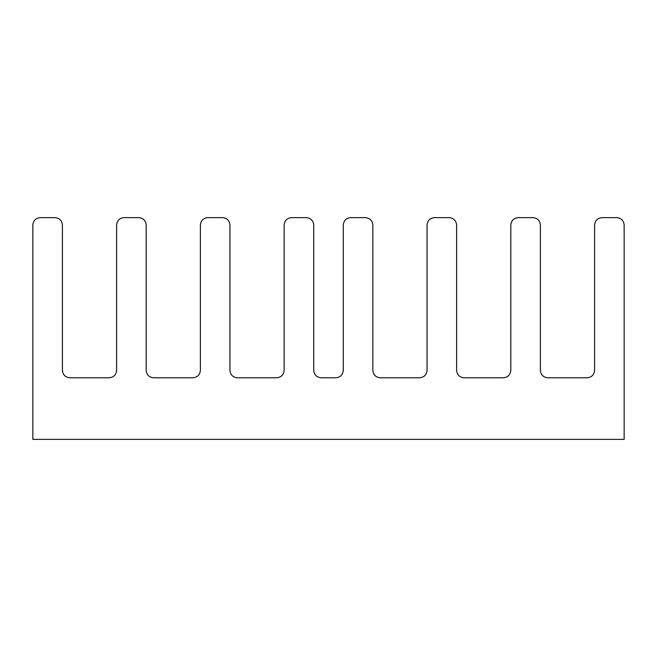<?xml version="1.0" encoding="UTF-8"?>
<svg xmlns="http://www.w3.org/2000/svg" width="657" height="657" viewBox="0 0 657 657"><rect width="100%" height="100%" fill="white"/><g stroke="black" fill="none" stroke-linecap="round" stroke-linejoin="round"><path stroke-width="0.99" d="M624.15 225.023L624.15 439.369L624.15 225.023C623.682 220.563 621.218 218.099 616.759 217.631C621.218 218.099 623.682 220.563 624.15 225.023M601.976 217.631L616.759 217.631L601.976 217.631C597.517 218.099 595.053 220.563 594.585 225.023C595.053 220.563 597.517 218.099 601.976 217.631M594.585 370.384L594.585 225.023L594.585 370.384C594.117 374.843 591.653 377.307 587.194 377.775L547.774 377.775C543.314 377.307 540.851 374.843 540.383 370.384C540.851 374.843 543.314 377.307 547.774 377.775L587.194 377.775C591.653 377.307 594.117 374.843 594.585 370.384M372.848 225.023L372.848 370.384C373.316 374.843 375.779 377.307 380.239 377.775L419.659 377.775C424.118 377.307 426.582 374.843 427.05 370.384L427.05 225.023C427.518 220.563 429.982 218.099 434.441 217.631L449.224 217.631C453.683 218.099 456.147 220.563 456.615 225.023L456.615 370.384C457.083 374.843 459.547 377.307 464.006 377.775L503.426 377.775C507.886 377.307 510.349 374.843 510.817 370.384L510.817 225.023C511.286 220.563 513.749 218.099 518.209 217.631L532.991 217.631C537.451 218.099 539.914 220.563 540.383 225.023L540.383 370.384L540.383 225.023C539.914 220.563 537.451 218.099 532.991 217.631L518.209 217.631C513.749 218.099 511.286 220.563 510.817 225.023L510.817 370.384C510.349 374.843 507.886 377.307 503.426 377.775L464.006 377.775C459.547 377.307 457.083 374.843 456.615 370.384L456.615 225.023C456.147 220.563 453.683 218.099 449.224 217.631L434.441 217.631C429.982 218.099 427.518 220.563 427.05 225.023L427.05 370.384C426.582 374.843 424.118 377.307 419.659 377.775L380.239 377.775C375.779 377.307 373.316 374.843 372.848 370.384L372.848 225.023C372.379 220.563 369.916 218.099 365.456 217.631C369.916 218.099 372.379 220.563 372.848 225.023M69.806 377.775L109.226 377.775C113.686 377.307 116.149 374.843 116.618 370.384L116.618 225.023C117.086 220.563 119.549 218.099 124.009 217.631L138.791 217.631C143.251 218.099 145.714 220.563 146.183 225.023L146.183 370.384C146.651 374.843 149.114 377.307 153.574 377.775L192.994 377.775C197.453 377.307 199.917 374.843 200.385 370.384L200.385 225.023C200.853 220.563 203.317 218.099 207.776 217.631L222.559 217.631C227.018 218.099 229.482 220.563 229.95 225.023L229.95 370.384C230.418 374.843 232.882 377.307 237.341 377.775L276.761 377.775C281.221 377.307 283.684 374.843 284.153 370.384L284.153 225.023C284.621 220.563 287.084 218.099 291.544 217.631L306.326 217.631C310.786 218.099 313.249 220.563 313.718 225.023L313.718 370.384C314.186 374.843 316.649 377.307 321.109 377.775L335.891 377.775C340.351 377.307 342.814 374.843 343.283 370.384L343.283 225.023C343.751 220.563 346.214 218.099 350.674 217.631L365.456 217.631L350.674 217.631C346.214 218.099 343.751 220.563 343.283 225.023L343.283 370.384C342.814 374.843 340.351 377.307 335.891 377.775L321.109 377.775C316.649 377.307 314.186 374.843 313.718 370.384L313.718 225.023C313.249 220.563 310.786 218.099 306.326 217.631L291.544 217.631C287.084 218.099 284.621 220.563 284.153 225.023L284.153 370.384C283.684 374.843 281.221 377.307 276.761 377.775L237.341 377.775C232.882 377.307 230.418 374.843 229.95 370.384L229.95 225.023C229.482 220.563 227.018 218.099 222.559 217.631L207.776 217.631C203.317 218.099 200.853 220.563 200.385 225.023L200.385 370.384C199.917 374.843 197.453 377.307 192.994 377.775L153.574 377.775C149.114 377.307 146.651 374.843 146.183 370.384L146.183 225.023C145.714 220.563 143.251 218.099 138.791 217.631L124.009 217.631C119.549 218.099 117.086 220.563 116.618 225.023L116.618 370.384C116.149 374.843 113.686 377.307 109.226 377.775L69.806 377.775C65.347 377.307 62.883 374.843 62.415 370.384L62.415 225.023C61.947 220.563 59.483 218.099 55.024 217.631L40.241 217.631C35.782 218.099 33.318 220.563 32.85 225.023L32.85 439.369L624.15 439.369L32.85 439.369L32.85 225.023C33.318 220.563 35.782 218.099 40.241 217.631L55.024 217.631C59.483 218.099 61.947 220.563 62.415 225.023L62.415 370.384C62.883 374.843 65.347 377.307 69.806 377.775"/></g></svg>
